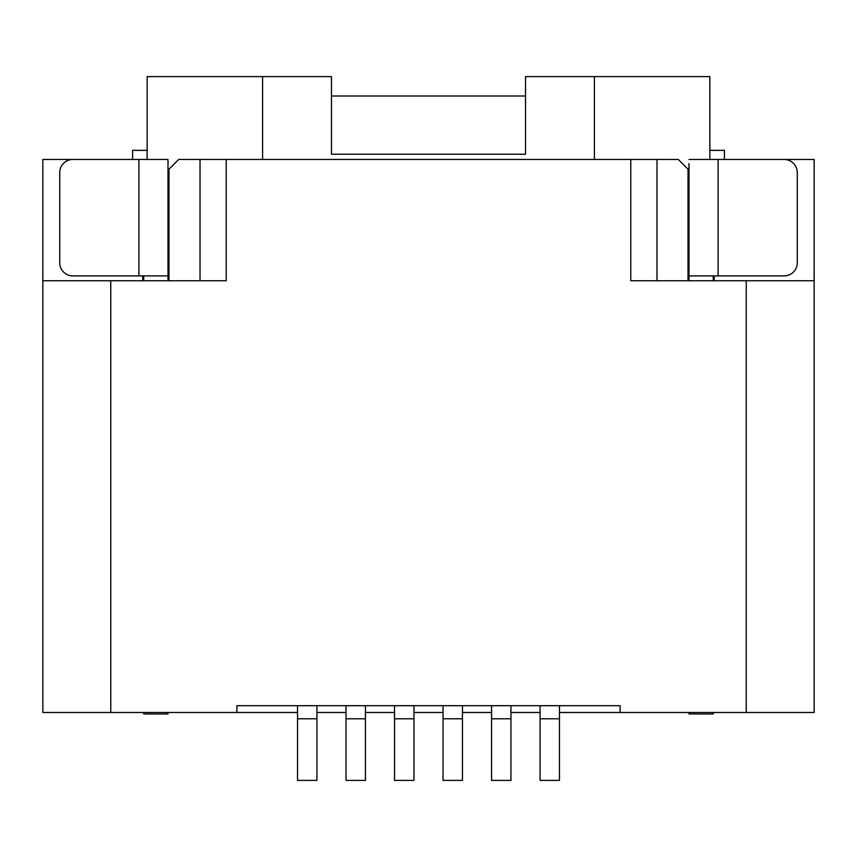 <?xml version="1.0" encoding="UTF-8"?>
<svg xmlns="http://www.w3.org/2000/svg" width="857" height="857" viewBox="0 0 857 857"><rect width="100%" height="100%" fill="white"/><g stroke="black" fill="none" stroke-linecap="round" stroke-linejoin="round"><path stroke-width="1.29" d="M133.081 159.477L42.85 159.477L42.85 712.488L236.886 712.488L236.886 705.697L620.114 705.697L620.114 712.488L559.471 712.488M656.976 280.753L656.976 159.477L226.216 159.477L226.216 280.753L42.85 280.753M168.979 280.753L168.979 169.183L178.674 159.477L200.024 159.477L200.024 280.753M656.976 159.477L678.326 159.477L688.021 169.183L688.021 280.753M200.024 159.477L226.216 159.477M714.224 275.9L714.224 280.753M723.919 159.477L814.15 159.477L814.15 712.488L620.114 712.488M814.15 280.753L630.784 280.753L630.784 159.477M540.071 712.488L510.965 712.488M491.564 712.488L462.459 712.488M443.048 712.488L413.952 712.488M394.541 712.488L365.436 712.488M346.035 712.488L316.929 712.488M297.529 712.488L236.886 712.488M110.767 280.753L110.767 712.488M746.233 712.488L746.233 280.753M688.996 280.753L688.996 163.601M688.996 712.488L688.996 713.956L713.249 713.956L688.996 713.956M724.411 159.477L724.411 150.339L709.853 150.339L709.853 76.605L594.404 76.605L594.404 159.477M262.596 159.477L262.596 76.605L331.477 76.605L331.477 154.217L525.523 154.217L525.523 76.605L594.404 76.605M709.853 150.339L709.853 159.477M168.004 712.488L168.004 713.956L143.751 713.956L168.004 713.956M168.004 275.9L72.834 275.9A13.101 13.101 0 0 1 59.733 262.799L59.733 172.578A13.101 13.101 0 0 1 72.834 159.477L168.004 159.477L168.004 280.753M168.004 159.477L168.004 163.601M143.751 275.9L143.751 280.753M143.751 712.488L143.751 713.956M142.776 280.753L142.776 275.9M132.589 159.477L132.589 150.339L147.147 150.339L147.147 76.605L262.596 76.605M525.523 96.005L331.477 96.005M147.147 150.339L147.147 159.477M713.249 712.488L713.249 713.956M713.249 275.9L713.249 280.753M688.996 275.9L784.166 275.9A13.101 13.101 0 0 0 797.267 262.799L797.267 172.578A13.101 13.101 0 0 0 784.166 159.477L688.996 159.477M559.471 705.697L559.471 780.395L540.071 780.395L540.071 705.697M510.965 705.697L510.965 780.395L491.564 780.395L491.564 705.697M462.459 705.697L462.459 780.395L443.048 780.395L443.048 705.697M413.952 705.697L413.952 780.395L394.541 780.395L394.541 705.697M365.436 705.697L365.436 780.395L346.035 780.395L346.035 705.697M316.929 705.697L316.929 780.395L297.529 780.395L297.529 705.697M138.898 275.9L138.898 159.477M718.102 159.477L718.102 275.9M559.471 718.787L540.071 718.787M510.965 718.787L491.564 718.787M462.459 718.787L443.048 718.787M413.952 718.787L394.541 718.787M365.436 718.787L346.035 718.787M316.929 718.787L297.529 718.787"/></g></svg>

